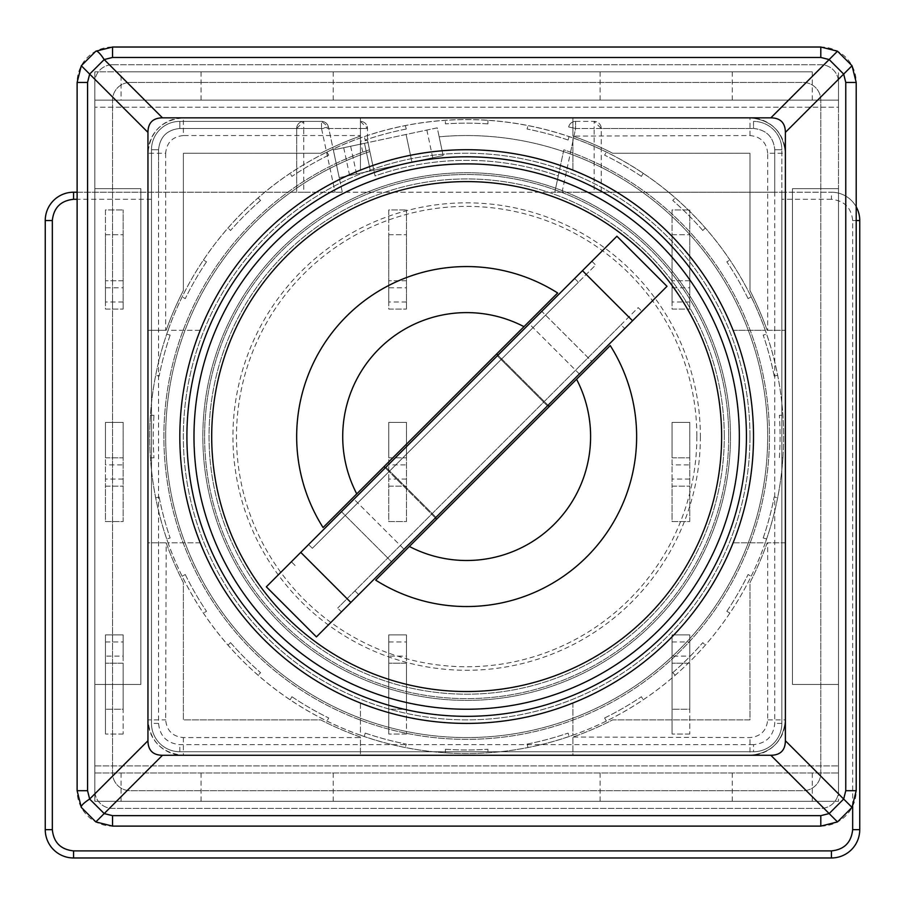 <?xml version="1.0" encoding="UTF-8"?>
<svg xmlns="http://www.w3.org/2000/svg" width="905" height="905" viewBox="0 0 905 905"><rect width="100%" height="100%" fill="white"/><g stroke="black" fill="none" stroke-linecap="round" stroke-linejoin="round"><path stroke-width="0.68" stroke-dasharray="4.53 3.39" d="M753.514 436.561A286.851 286.851 0 0 0 323.243 188.15A286.851 286.851 0 0 0 323.243 684.983A286.851 286.851 0 0 0 753.514 436.561A286.851 286.851 0 0 1 323.243 684.983A286.851 286.851 0 0 1 323.243 188.15A286.851 286.851 0 0 1 753.514 436.561M746.433 436.561A279.758 279.758 0 0 1 326.784 678.841A279.758 279.758 0 0 1 326.784 194.281A279.758 279.758 0 0 1 746.433 436.561A279.758 279.758 0 0 1 326.784 678.841A279.758 279.758 0 0 1 326.784 194.281A279.758 279.758 0 0 1 746.433 436.561M767.678 542.808L767.157 542.808A318.718 318.718 0 0 1 749.974 582.571L749.974 719.871L612.674 719.871A318.718 318.718 0 0 1 572.899 737.055L572.899 755.279L360.428 755.279L360.428 737.055A318.718 318.718 0 0 1 320.653 719.871L183.364 719.871L183.364 582.571A318.718 318.718 0 0 1 166.181 542.808L147.945 542.808L147.945 330.325L166.181 330.325A318.718 318.718 0 0 1 183.364 290.55L183.364 153.262L320.653 153.262A318.718 318.718 0 0 1 360.428 136.078L360.428 117.842L572.899 117.842L572.899 136.078A318.718 318.718 0 0 1 612.674 153.262L749.974 153.262L749.974 290.55A318.718 318.718 0 0 1 767.157 330.325L785.382 330.325L785.382 542.808L767.157 542.808A318.718 318.718 0 0 1 749.974 582.571L749.974 719.871L612.674 719.871A318.718 318.718 0 0 1 572.899 737.055L749.974 737.575C760.72 736.523 766.625 730.618 767.678 719.871L767.678 542.808L785.382 542.808L785.382 719.871C783.278 741.376 771.479 753.186 749.974 755.279L183.364 755.279L360.428 755.279L360.428 737.575L183.364 737.575C172.629 736.557 166.724 730.652 165.649 719.871L166.181 542.808A318.718 318.718 0 0 0 183.364 582.571L183.364 719.871L320.653 719.871A318.718 318.718 0 0 0 360.428 737.055L360.428 737.575M165.649 542.808L147.945 542.808L147.945 719.871L147.945 153.262L147.945 330.325L166.181 330.325A318.718 318.718 0 0 1 183.364 290.55L183.364 153.262L320.653 153.262A318.718 318.718 0 0 1 360.428 136.078L360.428 117.842L183.364 117.842L749.974 117.842C771.479 119.946 783.278 131.757 785.382 153.262L767.678 153.262L767.678 330.325L785.382 330.325L785.382 153.262L785.382 719.871C783.278 741.376 771.479 753.186 749.974 755.279A35.408 35.408 0 0 0 785.382 719.871L767.678 719.871M767.678 330.325L767.157 330.325A318.718 318.718 0 0 0 749.974 290.55L749.974 153.262L612.674 153.262A318.718 318.718 0 0 0 572.899 136.078L749.974 135.558C760.709 136.576 766.614 142.481 767.678 153.262M749.974 135.558L749.974 117.842C771.479 119.946 783.278 131.757 785.382 153.262A35.408 35.408 0 0 0 749.974 117.842L572.899 117.842L572.899 135.558M572.899 737.575L572.899 755.279L749.974 755.279L749.974 737.575M724.294 436.561A257.631 257.631 0 0 0 337.848 213.456A257.631 257.631 0 0 0 337.848 659.677A257.631 257.631 0 0 0 724.294 436.561A257.631 257.631 0 0 1 337.848 659.677A257.631 257.631 0 0 1 337.848 213.456A257.631 257.631 0 0 1 724.294 436.561M183.364 135.558C172.606 136.598 166.701 142.504 165.649 153.262L147.945 153.262C150.049 131.757 161.848 119.946 183.364 117.842A35.408 35.408 0 0 0 147.945 153.262C150.049 131.757 161.848 119.946 183.364 117.842L183.364 135.558L360.428 135.558M183.364 737.575L183.364 755.279C161.848 753.186 150.049 741.376 147.945 719.871A35.408 35.408 0 0 0 183.364 755.279C161.848 753.186 150.049 741.376 147.945 719.871L165.649 719.871M130.241 82.434L803.086 82.434A17.704 17.704 0 0 1 820.801 100.138L820.801 772.983A17.704 17.704 0 0 1 803.086 790.699L130.241 790.699A17.704 17.704 0 0 1 112.537 772.983L112.537 100.138A17.704 17.704 0 0 1 130.241 82.434A17.704 17.704 0 0 0 112.537 100.138L112.537 772.983A17.704 17.704 0 0 0 130.241 790.699L803.086 790.699A17.704 17.704 0 0 0 820.801 772.983L820.801 100.138A17.704 17.704 0 0 0 803.086 82.434L130.241 82.434M112.537 64.73L820.801 64.73A17.704 17.704 0 0 1 838.505 82.434L838.505 790.699A17.704 17.704 0 0 1 820.801 808.403L112.537 808.403A17.704 17.704 0 0 1 94.833 790.699L94.833 82.434A17.704 17.704 0 0 1 112.537 64.73L820.801 64.73A17.704 17.704 0 0 1 838.505 82.434L838.505 790.699A17.704 17.704 0 0 1 820.801 808.403L112.537 808.403A17.704 17.704 0 0 1 94.833 790.699L94.833 82.434A17.704 17.704 0 0 1 112.537 64.73M820.801 826.107A35.408 35.408 0 0 0 856.209 790.699L856.209 82.434A35.408 35.408 0 0 0 820.801 47.026L112.537 47.026A35.408 35.408 0 0 0 77.117 82.434L77.117 790.699A35.408 35.408 0 0 0 112.537 826.107L820.801 826.107M466.663 716.33A279.758 279.758 0 0 1 224.383 296.682A279.758 279.758 0 0 1 708.943 296.682A279.758 279.758 0 0 1 466.663 716.33M700.391 436.561A233.728 233.728 0 0 1 349.805 638.975A233.728 233.728 0 0 1 349.805 234.146A233.728 233.728 0 0 1 700.391 436.561M696.85 436.561A230.187 230.187 0 0 1 351.57 635.91A230.187 230.187 0 0 1 351.57 237.223A230.187 230.187 0 0 1 696.85 436.561M375.677 580.139L409.354 546.462M632.561 320.755L582.481 270.674L616.905 236.239L666.996 286.319L591.87 361.446L541.79 311.365L529.267 323.877L579.347 373.957L404.06 549.245L353.979 499.164L341.457 511.687L391.548 561.767L316.422 636.894L266.341 586.813L300.765 552.378L350.846 602.458M435.362 517.943L385.281 467.862L353.979 499.164M356.762 493.881L323.085 527.558M557.661 292.982L523.984 326.66M529.267 323.877L497.965 355.179L548.045 405.259M576.564 379.252L610.242 345.574M273.853 243.75A272.677 272.677 0 0 1 730.052 365.993A272.677 272.677 0 0 1 396.096 699.95A272.677 272.677 0 0 1 273.853 243.75M436.617 519.198L549.301 406.515L496.709 353.934L384.025 466.618L436.617 519.198M582.481 270.674L541.79 311.365L591.87 361.446L579.347 373.957M404.06 549.245L391.548 561.767L341.457 511.687L300.765 552.378M497.965 355.179L497.343 355.812L547.423 405.893L497.343 355.812L385.281 467.862M435.995 517.321L385.903 467.24L435.995 517.321M291.376 561.767L591.87 261.274L291.376 561.767L295.132 565.523L291.376 561.767M341.457 611.848L358.674 594.63L341.457 611.848L337.701 608.092L341.457 611.848M624.733 328.572L358.674 594.63L641.95 311.365L624.733 328.572L620.977 324.816L337.701 608.092L638.195 307.61L641.95 311.365L638.195 307.61L620.977 324.816L624.733 328.572M312.349 548.306L578.408 282.247L312.349 548.306L308.594 544.55L312.349 548.306M591.87 261.274L595.626 265.029L578.408 282.247L595.626 265.029L591.87 261.274M728.717 436.561A262.054 262.054 0 0 1 335.642 663.512A262.054 262.054 0 0 1 335.642 209.621A262.054 262.054 0 0 1 728.717 436.561A262.054 262.054 0 0 0 335.642 209.621A262.054 262.054 0 0 0 335.642 663.512A262.054 262.054 0 0 0 728.717 436.561M594.155 192.211L601.237 192.211L601.237 128.476L594.155 128.476L594.155 192.211L554.81 192.211L563.826 149.8A302.779 302.779 0 0 1 710.878 615.558A302.779 302.779 0 0 1 222.449 615.558A302.779 302.779 0 0 1 369.512 149.8L373.856 170.276L443.133 155.547L439.151 136.813A301.014 301.014 0 0 1 749.068 540.76A301.014 301.014 0 0 1 251.058 646.611A301.014 301.014 0 0 1 369.873 151.542L373.856 170.276L443.133 155.547L439.151 136.813A301.014 301.014 0 0 1 749.068 540.76A301.014 301.014 0 0 1 251.058 646.611A301.014 301.014 0 0 1 369.873 151.542L373.856 170.276L367.509 140.399L367.973 142.571L437.251 127.843L443.133 155.547L339.217 177.64L373.856 170.276L369.512 149.8L362.769 152.164A302.779 302.779 0 0 0 223.874 617.47A302.779 302.779 0 0 0 709.463 617.47A302.779 302.779 0 0 0 570.557 152.164L563.826 149.8L558.261 175.966A276.217 276.217 0 0 0 375.066 175.966L373.856 170.276L375.066 175.966A276.217 276.217 0 0 1 558.261 175.966L554.81 192.211L342.316 192.211L328.458 126.994L342.316 192.211L303.763 192.211L303.763 128.476L321.524 128.476L335.076 192.211M373.856 170.276L367.973 142.571L333.334 149.925L437.251 127.843L443.133 155.547M411.967 162.176L406.074 134.472L411.967 162.176M339.217 177.64L333.334 149.925L339.217 177.64M364.511 143.307L370.394 171.011L364.511 143.307M303.763 192.211L296.682 192.211L296.682 128.476L296.682 192.211L77.117 192.211M774.759 192.211L601.237 192.211L601.237 128.476L594.155 121.383L575.603 121.383A7.082 7.082 0 0 0 568.668 126.994A7.082 7.082 0 0 1 575.603 121.383L594.155 121.383A7.082 7.082 0 0 1 601.237 128.476L753.514 128.476C766.297 129.754 773.379 136.847 774.759 149.721C773.47 136.927 766.388 129.845 753.514 128.476L753.514 121.383A28.327 28.327 0 0 1 781.841 149.721L781.841 192.211L774.759 192.211L774.759 149.721L781.841 149.721A28.327 28.327 0 0 0 753.514 121.383L753.514 128.476L575.603 128.476L568.668 126.994A7.082 7.082 0 0 1 575.603 121.383A7.082 7.082 0 0 0 568.668 126.994L575.603 128.476L570.557 152.164M852.668 806.129L852.668 220.549C851.379 207.754 844.297 200.672 831.424 199.292L831.424 192.211A28.327 28.327 0 0 1 856.209 206.826A28.327 28.327 0 0 0 831.424 192.211A28.327 28.327 0 0 1 859.75 220.549L859.75 829.647A28.327 28.327 0 0 1 831.424 857.974L73.577 857.974A28.327 28.327 0 0 1 45.25 829.647L45.25 220.549A28.327 28.327 0 0 1 73.577 192.211L831.424 192.211L781.841 192.211L781.841 723.412A28.327 28.327 0 0 1 753.514 751.738L179.824 751.738A28.327 28.327 0 0 1 151.486 723.412L151.486 149.721A28.327 28.327 0 0 1 179.824 121.383L321.524 121.383A7.082 7.082 0 0 1 328.458 126.994L321.524 121.383L179.824 121.383A28.327 28.327 0 0 0 151.486 149.721L151.486 723.412A28.327 28.327 0 0 0 179.824 751.738L753.514 751.738A28.327 28.327 0 0 0 781.841 723.412L781.841 149.721L774.759 149.721L774.759 723.412C773.379 736.285 766.297 743.367 753.514 744.657L753.514 751.738M360.428 121.383L367.509 128.476L367.509 140.399L367.509 128.476A7.082 7.082 0 0 0 360.428 121.383L360.428 128.476L367.509 128.476A7.082 7.082 0 0 0 360.428 121.383M362.769 152.164L360.428 141.146L367.509 140.399M204.609 436.561A262.054 262.054 0 0 1 597.696 209.621A262.054 262.054 0 0 1 597.696 663.512A262.054 262.054 0 0 1 204.609 436.561A262.054 262.054 0 0 1 597.696 209.621A262.054 262.054 0 0 1 597.696 663.512A262.054 262.054 0 0 1 204.609 436.561M158.567 192.211L158.567 149.721C159.857 136.927 166.939 129.845 179.824 128.476C167.029 129.754 159.947 136.847 158.567 149.721L151.486 149.721L158.567 149.721L158.567 723.412C159.857 736.206 166.939 743.288 179.824 744.657L753.514 744.657M689.768 301.998L672.064 301.998L672.064 309.08L689.768 309.08L672.064 309.08L672.064 234.712L689.768 234.712L689.768 309.08L689.768 209.926L689.768 234.712L672.064 234.712L672.064 209.926L689.768 209.926L672.064 209.926L672.064 287.824L689.768 287.824M689.768 422.397L689.768 521.552L672.064 521.552L672.064 422.397L689.768 422.397L672.064 422.397L672.064 457.817L689.768 457.817L689.768 422.397M689.768 656.125L689.768 663.207L672.064 663.207L689.768 663.207L689.768 734.034L689.768 709.249L672.064 709.249L672.064 634.88L689.768 634.88L689.768 709.249L672.064 709.249L672.064 734.034L672.064 634.88L689.768 634.88L689.768 656.125L672.064 656.125M123.159 301.998L105.455 301.998L105.455 309.08L123.159 309.08L105.455 309.08L105.455 234.712L123.159 234.712L123.159 309.08L123.159 209.926L123.159 234.712L105.455 234.712L105.455 209.926L123.159 209.926L105.455 209.926L105.455 287.824L123.159 287.824M123.159 422.397L123.159 521.552L105.455 521.552L105.455 422.397L123.159 422.397L105.455 422.397L105.455 457.817L123.159 457.817L123.159 422.397M123.159 656.125L123.159 663.207L105.455 663.207L123.159 663.207L123.159 734.034L123.159 709.249L105.455 709.249L105.455 634.88L123.159 634.88L123.159 709.249L105.455 709.249L105.455 734.034L105.455 634.88L123.159 634.88L123.159 656.125L105.455 656.125M406.458 656.125L406.458 663.207L388.754 663.207L406.458 663.207L406.458 734.034L406.458 709.249L388.754 709.249L388.754 634.88L406.458 634.88L406.458 709.249L388.754 709.249L388.754 734.034L388.754 634.88L406.458 634.88L406.458 656.125L388.754 656.125M406.458 422.397L406.458 521.552L388.754 521.552L388.754 422.397L406.458 422.397L388.754 422.397L388.754 457.817L406.458 457.817L406.458 422.397M406.458 301.998L388.754 301.998L388.754 309.08L406.458 309.08L388.754 309.08L388.754 234.712L406.458 234.712L406.458 309.08L406.458 209.926L406.458 234.712L388.754 234.712L388.754 209.926L406.458 209.926L388.754 209.926L388.754 287.824L406.458 287.824M296.682 128.476L303.763 121.383L303.763 128.476L296.682 128.476A7.082 7.082 0 0 1 303.763 121.383A7.082 7.082 0 0 0 296.682 128.476L179.824 128.476L179.824 121.383L179.824 128.476L360.428 128.476L360.428 141.146M672.064 301.998L672.064 287.824M689.768 479.062L672.064 479.062L672.064 486.143L689.768 486.143L672.064 486.143L672.064 521.552L689.768 521.552L689.768 457.817L672.064 457.817L672.064 464.899L689.768 464.899M672.064 479.062L672.064 464.899M105.455 301.998L105.455 287.824M123.159 479.062L105.455 479.062L105.455 486.143L123.159 486.143L105.455 486.143L105.455 521.552L123.159 521.552L123.159 457.817L105.455 457.817L105.455 464.899L123.159 464.899M105.455 479.062L105.455 464.899M406.458 479.062L388.754 479.062L388.754 486.143L406.458 486.143L388.754 486.143L388.754 521.552L406.458 521.552L406.458 457.817L388.754 457.817L388.754 464.899L406.458 464.899M388.754 479.062L388.754 464.899M388.754 301.998L388.754 287.824M689.768 280.742L672.064 280.742L689.768 280.742M689.768 734.034L672.064 734.034L689.768 734.034M123.159 280.742L105.455 280.742L123.159 280.742M123.159 734.034L105.455 734.034L123.159 734.034M406.458 734.034L388.754 734.034L406.458 734.034M406.458 280.742L388.754 280.742L406.458 280.742M730.493 436.561A263.83 263.83 0 0 1 334.748 665.051A263.83 263.83 0 0 1 334.748 208.082A263.83 263.83 0 0 1 730.493 436.561A263.83 263.83 0 0 1 334.748 665.051A263.83 263.83 0 0 1 334.748 208.082A263.83 263.83 0 0 1 730.493 436.561M749.974 436.561A283.299 283.299 0 0 0 325.008 191.215A283.299 283.299 0 0 0 325.008 681.918A283.299 283.299 0 0 0 749.974 436.561A283.299 283.299 0 0 0 325.008 191.215A283.299 283.299 0 0 0 325.008 681.918A283.299 283.299 0 0 0 749.974 436.561M838.505 107.22L838.505 188.67L792.463 188.67L792.463 684.452L838.505 684.452L838.505 801.321L838.505 188.67L792.463 188.67L792.463 684.452L838.505 684.452L792.463 684.452L792.463 188.67L838.505 188.67L838.505 71.812L838.505 107.22L94.833 107.22L838.505 107.22M94.833 188.67L94.833 100.138L838.505 100.138L94.833 100.138L94.833 71.812L94.833 684.452L140.863 684.452L140.863 188.67L94.833 188.67L140.863 188.67L94.833 188.67L140.863 188.67L140.863 684.452L140.863 188.67L140.863 684.452L94.833 684.452L94.833 188.67M94.833 765.902L94.833 684.452L140.863 684.452L94.833 684.452L94.833 801.321L838.505 801.321L94.833 801.321L94.833 765.902L838.505 765.902L94.833 765.902M200.22 330.325A286.851 286.851 0 0 1 360.428 170.117L360.428 137.956A316.942 316.942 0 0 1 572.899 137.956L572.899 170.117A286.851 286.851 0 0 1 733.107 330.325L765.279 330.325A316.942 316.942 0 0 1 765.279 542.808L733.107 542.808A286.851 286.851 0 0 1 572.899 703.015L572.899 735.177A316.942 316.942 0 0 1 360.428 735.177L360.428 703.015A286.851 286.851 0 0 1 200.22 542.808L168.059 542.808A316.942 316.942 0 0 1 168.059 330.325L200.22 330.325A286.851 286.851 0 0 1 360.428 170.117L360.428 137.956A316.942 316.942 0 0 0 168.059 330.325L200.22 330.325M838.505 188.67L838.505 684.452L792.463 684.452L792.463 188.67L838.505 188.67M94.833 772.983L838.505 772.983L94.833 772.983M782.904 457.817A316.942 316.942 0 0 0 166.701 334.194A316.942 316.942 0 0 0 729.905 613.081A316.942 316.942 0 0 0 782.904 457.817L779.352 457.817A313.402 313.402 0 0 0 779.352 415.316L782.904 415.316L779.352 415.316A313.402 313.402 0 0 1 779.352 457.817L782.904 457.817M572.899 137.956A316.942 316.942 0 0 1 765.279 330.325L733.107 330.325A286.851 286.851 0 0 0 572.899 170.117L572.899 137.956M360.428 735.177A316.942 316.942 0 0 1 168.059 542.808L200.22 542.808A286.851 286.851 0 0 0 360.428 703.015L360.428 735.177M765.279 542.808A316.942 316.942 0 0 1 572.899 735.177L572.899 703.015A286.851 286.851 0 0 0 733.107 542.808L765.279 542.808M812.26 100.138L812.26 71.812L94.833 71.812L121.078 71.812L121.078 100.138M812.26 71.812L121.078 71.812M159.133 496.969L155.705 497.886L159.133 496.969A313.402 313.402 0 0 0 170.14 538.011L166.701 538.939L170.14 538.011A313.402 313.402 0 0 1 159.133 496.969M185.254 574.505L182.177 576.281L185.254 574.505A313.402 313.402 0 0 0 206.498 611.305L203.421 613.081L206.498 611.305A313.402 313.402 0 0 1 185.254 574.505M230.537 642.641L228.026 645.152L230.537 642.641A313.402 313.402 0 0 0 260.583 672.687L258.083 675.198L260.583 672.687A313.402 313.402 0 0 1 230.537 642.641M291.919 696.737L290.143 699.803L291.919 696.737A313.402 313.402 0 0 0 328.719 717.982L326.954 721.059L328.719 717.982A313.402 313.402 0 0 1 291.919 696.737M365.213 733.095L364.296 736.523L365.213 733.095A313.402 313.402 0 0 0 406.266 744.091L405.338 747.519L406.266 744.091A313.402 313.402 0 0 1 365.213 733.095M445.418 749.25L445.418 752.802L445.418 749.25A313.402 313.402 0 0 0 487.908 749.25L487.908 752.802L487.908 749.25A313.402 313.402 0 0 1 445.418 749.25M527.072 744.091L527.988 747.519L527.072 744.091A313.402 313.402 0 0 0 568.114 733.095L569.041 736.523L568.114 733.095A313.402 313.402 0 0 1 527.072 744.091M604.608 717.982L606.384 721.059L604.608 717.982A313.402 313.402 0 0 0 641.407 696.737L643.183 699.803L641.407 696.737A313.402 313.402 0 0 1 604.608 717.982M672.743 672.687L675.254 675.198L672.743 672.687A313.402 313.402 0 0 0 702.789 642.641L705.3 645.152L702.789 642.641A313.402 313.402 0 0 1 672.743 672.687M726.839 611.305L729.905 613.081L726.839 611.305A313.402 313.402 0 0 0 748.084 574.505L751.15 576.281L748.084 574.505A313.402 313.402 0 0 1 726.839 611.305M763.198 538.011L766.625 538.939L763.198 538.011A313.402 313.402 0 0 0 774.194 496.969L777.621 497.886L774.194 496.969A313.402 313.402 0 0 1 763.198 538.011M774.194 376.163L777.621 375.236L774.194 376.163A313.402 313.402 0 0 0 763.198 335.11L766.625 334.194L763.198 335.11A313.402 313.402 0 0 1 774.194 376.163M748.084 298.627L751.15 296.851L748.084 298.627A313.402 313.402 0 0 0 726.839 261.817L729.905 260.052L726.839 261.817A313.402 313.402 0 0 1 748.084 298.627M702.789 230.492L705.3 227.981L702.789 230.492A313.402 313.402 0 0 0 672.743 200.435L675.254 197.924L672.743 200.435A313.402 313.402 0 0 1 702.789 230.492M641.407 176.396L643.183 173.319L641.407 176.396A313.402 313.402 0 0 0 604.608 155.151L606.384 152.074L604.608 155.151A313.402 313.402 0 0 1 641.407 176.396M568.114 140.037L569.041 136.61L568.114 140.037A313.402 313.402 0 0 0 527.072 129.03L527.988 125.603L527.072 129.03A313.402 313.402 0 0 1 568.114 140.037M487.908 123.883L487.908 120.331L487.908 123.883A313.402 313.402 0 0 0 445.418 123.883L445.418 120.331L445.418 123.883A313.402 313.402 0 0 1 487.908 123.883M406.266 129.03L405.338 125.603L406.266 129.03A313.402 313.402 0 0 0 365.213 140.037L364.296 136.61L365.213 140.037A313.402 313.402 0 0 1 406.266 129.03M328.719 155.151L326.954 152.074L328.719 155.151A313.402 313.402 0 0 0 291.919 176.396L290.143 173.319L291.919 176.396A313.402 313.402 0 0 1 328.719 155.151M260.583 200.435L258.083 197.924L260.583 200.435A313.402 313.402 0 0 0 230.537 230.492L228.026 227.981L230.537 230.492A313.402 313.402 0 0 1 260.583 200.435M206.498 261.817L203.421 260.052L206.498 261.817A313.402 313.402 0 0 0 185.254 298.627L182.177 296.851L185.254 298.627A313.402 313.402 0 0 1 206.498 261.817M170.14 335.11L166.701 334.194L170.14 335.11A313.402 313.402 0 0 0 159.133 376.163L155.705 375.236L159.133 376.163A313.402 313.402 0 0 1 170.14 335.11M153.986 415.316L150.434 415.316L153.986 415.316A313.402 313.402 0 0 0 153.986 457.817A313.402 313.402 0 0 1 153.986 415.316M150.434 457.817L153.986 457.817L150.434 457.817M732.258 100.138L732.258 71.812M600.094 100.138L600.094 71.812M333.232 100.138L333.232 71.812M201.068 100.138L201.068 71.812M732.258 772.983L732.258 801.321M600.094 772.983L600.094 801.321M333.232 801.321L333.232 772.983M201.068 772.983L201.068 801.321M165.649 153.262L165.649 330.325M574.652 278.491L578.408 282.247L574.652 278.491M354.918 590.875L358.674 594.63L354.918 590.875M426.855 130.048L432.748 157.764M350.654 146.248L356.536 173.964M349.613 175.434L343.719 147.719M328.458 126.994L321.524 128.476L321.524 121.383A7.082 7.082 0 0 1 328.458 126.994M328.775 128.476L367.509 128.476M151.486 199.292L77.117 199.292M831.424 199.292L781.841 199.292M562.05 192.211L575.603 128.476L575.603 121.383L575.603 128.476L594.155 128.476L594.155 121.383A7.082 7.082 0 0 1 601.237 128.476M852.668 220.549L856.209 220.549M179.824 121.383A28.327 28.327 0 0 0 151.486 149.721M672.064 641.962L689.768 641.962M105.455 641.962L123.159 641.962M388.754 641.962L406.458 641.962M781.841 723.412L774.759 723.412M179.824 751.738L179.824 744.657M158.567 723.412L151.486 723.412M812.26 801.321L812.26 772.983M121.078 772.983L121.078 801.321"/><path stroke-width="1.36" d="M856.209 790.699L856.209 82.434L852.024 65.737L837.498 51.2L820.801 47.026L112.537 47.026L95.84 51.2L81.303 65.737L77.117 82.434L77.117 790.699L81.303 807.396L95.84 821.921L112.537 826.107L820.801 826.107L837.498 821.921L852.024 807.396L856.209 790.699L845.768 790.699L845.768 82.434L856.209 82.434M852.024 807.396L843.675 799.047L829.15 813.572L837.498 821.921M95.84 821.921L104.188 813.572L89.652 799.047A17.704 3.677 151.9 0 0 81.303 807.396M81.303 65.737L89.652 74.086L104.188 59.549A17.704 3.677 -118.1 0 0 95.84 51.2M837.498 51.2L829.15 59.549L843.675 74.086L852.024 65.737M845.768 82.434L843.675 74.086L785.382 132.379L785.382 740.754L843.675 799.047L845.768 790.699M770.845 755.279L162.481 755.279L104.188 813.572L112.537 815.665L820.801 815.665L829.15 813.572L770.845 755.279C780.415 755.155 785.257 750.313 785.382 740.754M87.559 790.699L89.652 799.047L147.945 740.754L147.945 132.379L89.652 74.086L87.559 82.434L87.559 790.699L77.117 790.699M162.481 117.842L770.845 117.842L829.15 59.549L820.801 57.456L112.537 57.456L104.188 59.549L162.481 117.842C152.911 117.967 148.069 122.809 147.945 132.379M753.514 436.561A286.851 286.851 0 0 1 323.243 684.983A286.851 286.851 0 0 1 323.243 188.15A286.851 286.851 0 0 1 753.514 436.561M147.945 740.754C148.069 750.313 152.911 755.155 162.481 755.279M785.382 132.379C785.257 122.809 780.415 117.967 770.845 117.842M746.433 436.561A279.758 279.758 0 0 1 466.663 716.33A279.758 279.758 0 0 1 186.905 436.561A279.758 279.758 0 0 1 466.663 156.803A279.758 279.758 0 0 1 746.433 436.561M286.376 256.273A254.972 254.972 0 0 0 400.677 682.845A254.972 254.972 0 0 0 712.948 370.575A254.972 254.972 0 0 0 286.376 256.273M273.853 243.75A272.677 272.677 0 0 1 730.052 365.993A272.677 272.677 0 0 1 396.096 699.95A272.677 272.677 0 0 1 273.853 243.75M548.045 405.259L549.301 406.515L610.242 345.574A169.982 169.982 0 0 1 375.677 580.139L436.617 519.198L435.362 517.943M385.281 467.862L384.025 466.618L356.762 493.881L523.984 326.66L496.709 353.934L497.965 355.179M323.085 527.558A169.982 169.982 0 0 1 557.661 292.982L523.984 326.66A123.951 123.951 0 0 0 356.762 493.881L323.085 527.558M576.564 379.252L409.354 546.462A123.951 123.951 0 0 0 576.564 379.252M632.561 320.755L316.422 636.894L266.341 586.813L300.765 552.378L616.905 236.239L666.996 286.319L632.561 320.755L582.481 270.674M77.117 192.211L73.577 192.211A28.327 28.327 0 0 0 45.25 220.549L45.25 829.647A28.327 28.327 0 0 0 73.577 857.974L831.424 857.974A28.327 28.327 0 0 0 859.75 829.647L859.75 220.549A28.327 28.327 0 0 0 856.209 206.826A28.327 28.327 0 0 1 859.75 220.549L856.209 220.549M77.117 199.292L73.577 199.292L73.577 192.211A28.327 28.327 0 0 0 45.25 220.549L52.332 220.549L52.332 829.647C53.621 842.442 60.703 849.524 73.577 850.892L831.424 850.892C844.207 849.603 851.288 842.521 852.668 829.647L852.668 806.129M820.801 815.665L820.801 826.107M112.537 826.107L112.537 815.665M77.117 82.434L87.559 82.434M112.537 57.456L112.537 47.026M820.801 47.026L820.801 57.456M350.846 602.458L300.765 552.378M52.332 220.549C53.689 207.731 60.771 200.65 73.577 199.292M52.332 829.647L45.25 829.647A28.327 28.327 0 0 0 73.577 857.974L73.577 850.892M859.75 829.647L852.668 829.647M831.424 850.892L831.424 857.974"/></g></svg>

